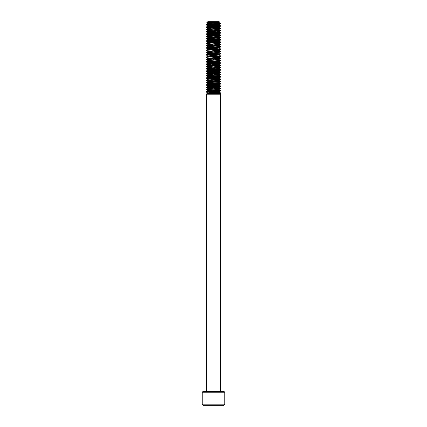 <?xml version="1.0" encoding="UTF-8"?>
<svg xmlns="http://www.w3.org/2000/svg" width="427" height="427" viewBox="0 0 427 427"><rect width="100%" height="100%" fill="white"/><g stroke="black" fill="none" stroke-linecap="round" stroke-linejoin="round"><path stroke-width="0.64" d="M220.978 391.58A0.443 0.443 0 0 1 220.535 391.137L220.535 94.228L207.522 94.228C210.757 93.919 220.935 93.593 220.535 93.278L219.921 93.646L220.535 94.228M206.022 391.58A0.443 0.443 0 0 0 206.465 391.137L220.535 391.137M206.86 93.919L210.986 92.824L207.8 92.894L206.465 94.041L206.465 391.137M209.438 93.081L215.715 93.348M219.136 93.518L207.522 94.228M202.873 391.58L224.127 391.58L224.794 392.248L202.206 392.248L202.873 391.58M224.794 404.193L223.337 405.65L203.663 405.65L202.206 404.193L224.794 404.193L224.794 392.248M202.206 404.193L202.206 392.248M208.168 21.35L218.832 21.35L219.579 22.097C220.113 22.359 206.406 22.599 206.689 22.834L208.168 21.35M218.779 22.231L219.579 22.097M213.927 92.328L220.535 92.883L206.465 94.041M220.535 92.883L220.535 93.278M211.749 23.053L220.535 23.469C220.796 23.869 206.252 24.222 206.465 24.622L206.492 25.049L208.525 25.305L219.569 25.978M217.012 22.327L219.126 22.658L209.518 23.522L207.906 23.773L206.465 24.622M219.094 22.615L220.535 23.469L220.508 23.891L219.094 24.713L207.874 25.828L213.073 26.383M220.535 23.859C220.967 24.248 206.033 24.633 206.465 25.017M207.431 24.819L220.535 25.78C220.994 26.159 206.081 26.554 206.465 26.938L206.492 27.365L208.525 27.622L219.569 28.294M218.677 24.819L219.126 24.969L217.482 25.257L207.906 26.084L206.465 26.938M220.535 25.78L220.508 26.207L219.094 27.029L209.518 27.856L207.874 28.145L208.323 28.294M220.535 26.175C220.967 26.559 206.033 26.944 206.465 27.333M207.431 27.136L220.508 28.065L206.465 29.255L206.492 29.676L208.525 29.933L219.569 30.605M218.677 27.136L219.126 27.285L217.482 27.574L207.906 28.401L206.465 29.255M220.535 28.097L220.508 28.518L219.094 29.34L209.518 30.168L207.874 30.456L208.323 30.605M220.535 28.486C220.967 28.876 206.033 29.26 206.465 29.644M207.431 29.447L220.535 30.408C221.021 30.792 206.118 31.176 206.465 31.566L206.492 31.993L210.692 32.388M218.677 29.447L219.126 29.596L217.482 29.885L207.906 30.712L206.465 31.566M220.535 30.408L220.508 30.835L219.094 31.657L207.874 32.772L213.073 33.322M220.535 30.803C220.967 31.187 206.033 31.571 206.465 31.961M207.437 31.763L220.535 32.724L208.531 33.589L206.465 33.882L206.492 34.304L219.569 35.233M218.677 31.763L219.126 31.913L217.482 32.201L207.906 33.028L206.465 33.882M220.535 32.724L220.508 33.146L219.094 33.968L207.874 35.083L213.073 35.638M220.535 33.114C220.967 33.503 206.033 33.888 206.465 34.272M207.431 34.075L220.508 35.003L206.465 36.194L206.492 36.621L208.525 36.877L219.569 37.549M218.677 34.075L219.126 34.224L217.482 34.512L207.906 35.34L206.465 36.194M220.535 35.035L220.508 35.462L219.094 36.284L207.874 37.4L213.073 37.95M220.535 35.43C220.967 35.815 206.033 36.204 206.465 36.589M207.431 36.391L220.535 37.352C220.695 37.752 206.294 38.104 206.465 38.51L206.492 38.932L213.073 39.46M218.677 36.391L219.126 36.541L217.482 36.829L207.906 37.656L206.465 38.51M220.535 37.352L220.508 37.773L219.094 38.595L207.874 39.711L213.078 40.266M220.535 37.747C220.967 38.131 206.033 38.515 206.465 38.9M207.431 38.702L220.508 39.631L206.465 40.821L206.492 41.248L213.073 41.771M218.677 38.702L219.126 38.852L217.482 39.14L207.906 39.973L206.465 40.821M220.535 39.663L220.508 40.09L219.094 40.912L207.874 42.027L213.073 42.577M220.535 40.058C220.967 40.442 206.033 40.832 206.465 41.216M207.437 41.019L220.535 41.979C220.994 42.358 206.081 42.748 206.465 43.138L206.492 43.559L213.073 44.088M213.927 40.613L219.126 41.168L209.518 42.033L207.906 42.284L206.465 43.138M220.535 41.979L220.508 42.401L219.094 43.223L207.874 44.344L213.073 44.894M220.535 42.374C220.967 42.759 206.033 43.143 206.465 43.527M213.927 43.735L220.535 44.291L206.465 45.449L206.492 45.876L207.906 46.692L213.073 47.205M218.677 43.33L219.126 43.479L217.482 43.767L207.906 44.6L206.465 45.449M220.535 44.291L220.508 44.718L219.094 45.54L207.906 46.692M220.535 44.686C220.967 45.07 206.033 45.459 206.465 45.844M213.927 46.052L220.535 46.607L206.465 47.765L206.492 48.187L219.569 49.116M213.927 45.241L219.126 45.796L209.518 46.66L207.906 46.911L206.465 47.765M220.535 46.607L220.508 47.034L219.094 47.851L207.874 48.972L213.078 49.521M220.535 47.002C220.967 47.386 206.033 47.771 206.465 48.155M213.927 47.557L219.094 48.07L220.535 48.918C220.876 49.313 206.23 49.676 206.465 50.076L206.492 50.503L207.906 51.325L213.084 51.838M219.094 48.07L207.906 49.228L206.465 50.076M220.535 48.918L220.508 49.345L219.094 50.167L207.906 51.325M220.535 49.313C220.967 49.697 206.033 50.087 206.465 50.471M213.927 49.868L219.094 50.381L220.535 51.235C220.967 51.619 206.15 51.998 206.465 52.393L206.492 52.815L207.906 53.637L213.073 54.149M219.094 50.381L207.906 51.539L206.465 52.393M220.535 51.235L220.508 51.662L219.094 52.478L207.906 53.637M220.535 51.63C220.967 52.014 206.033 52.398 206.465 52.783M213.927 52.185L219.094 52.697L220.535 53.551C221.181 53.909 205.974 54.336 206.465 54.704L206.492 55.131L207.906 55.953L213.073 56.465M219.094 52.697L207.906 53.855L206.465 54.704M220.535 53.551L220.508 53.973L219.094 54.795L207.906 55.953M220.535 53.941C220.967 54.325 206.033 54.715 206.465 55.099M213.927 54.501L219.094 55.008L220.535 55.862C221.223 56.22 205.665 56.663 206.465 57.021L206.492 57.442L207.906 58.264L213.073 58.777M219.094 55.008L207.906 56.167L206.465 57.021M220.535 55.862L220.508 56.289L219.094 57.106L207.906 58.264M220.535 56.257C220.967 56.642 206.033 57.026 206.465 57.415M213.922 57.618L220.535 58.179L206.465 59.332L206.492 59.759L213.073 60.282M220.508 58.147L219.094 57.325L207.906 58.483L206.465 59.332M220.535 58.179L220.508 58.6L219.094 59.422L207.874 60.538L213.073 61.093M220.535 58.568C220.967 58.958 206.033 59.342 206.465 59.727M213.922 59.935L220.535 60.49L206.465 61.648L206.492 62.07L213.073 62.598M213.927 59.129L219.126 59.679L209.518 60.543L207.906 60.794L206.465 61.648M220.535 60.49L220.508 60.917L219.094 61.734L207.874 62.854L213.073 63.404M220.535 60.885C220.967 61.269 206.033 61.653 206.465 62.043M213.927 62.246L220.535 62.806C221.122 63.169 205.889 63.591 206.465 63.959L206.492 64.386L213.073 64.909M216.308 61.312L219.126 61.696L219.126 61.99L209.518 62.86L207.906 63.111L206.465 63.959M220.535 62.806L220.508 63.228L219.094 64.05L207.874 65.166L213.073 65.721M220.535 63.196C220.967 63.586 206.033 63.97 206.465 64.354M213.922 64.562L220.535 65.117C220.924 65.507 206.129 65.881 206.465 66.276L206.492 66.697L208.525 66.959L219.569 67.631M216.308 63.623L219.126 64.007L219.126 64.306L207.906 65.422L206.465 66.276M220.535 65.117L220.508 65.544L219.094 66.361L207.874 67.482L213.073 68.032M220.535 65.512C220.967 65.897 206.033 66.281 206.465 66.671M207.431 66.473L220.535 67.434C220.956 67.808 205.969 68.219 206.465 68.587L206.492 69.014L208.525 69.27L219.563 69.943M213.927 66.068L219.126 66.623L209.518 67.487L207.906 67.738L206.465 68.587M220.535 67.434L220.508 67.856L219.094 68.678L207.874 69.793L213.078 70.348M220.535 67.824C220.967 68.213 206.033 68.598 206.465 68.982M207.437 68.784L220.535 69.745C221.389 70.097 206.001 70.53 206.465 70.903L206.492 71.33L208.525 71.587L219.563 72.259M218.677 68.784L219.126 68.934L217.482 69.222L207.906 70.049L206.465 70.903M220.535 69.745L220.508 70.172L219.094 70.989L207.874 72.11L213.078 72.659M220.535 70.14C220.967 70.524 206.033 70.909 206.465 71.298M207.437 71.101L220.535 72.062C221.314 72.419 205.878 72.846 206.465 73.22L206.492 73.641L208.525 73.898L219.569 74.57M218.677 71.101L219.126 71.25L217.482 71.539L207.906 72.366L206.465 73.22M220.535 72.062L220.508 72.483L219.094 73.305L207.874 74.421L213.078 74.976M220.535 72.451C220.967 72.841 206.033 73.225 206.465 73.609M216.302 73.946L220.535 74.373L206.465 75.531L206.492 75.958L219.563 76.887M218.677 73.412L219.126 73.561L217.482 73.85L207.906 74.677L206.465 75.531M220.535 74.373L220.508 74.8L219.094 75.622L209.518 76.449L207.874 76.737L208.323 76.887M220.535 74.768C220.967 75.152 206.033 75.536 206.465 75.926M207.431 75.728L220.535 76.689C221.293 77.047 205.862 77.474 206.465 77.847L206.492 78.269L210.692 78.664M218.677 75.728L219.126 75.878L217.482 76.166L207.906 76.993L206.465 77.847M220.535 76.689L220.508 77.111L219.094 77.933L209.518 78.76L207.874 79.048L208.323 79.198M220.535 77.079C220.967 77.468 206.033 77.853 206.465 78.237M207.437 78.04L220.508 78.968L206.465 80.159L206.492 80.586L210.692 80.981M218.677 78.04L219.126 78.189L217.482 78.477L207.906 79.305L206.465 80.159M220.535 79L220.508 79.427L219.094 80.249L207.874 81.365L213.078 81.915M220.535 79.395C220.967 79.78 206.033 80.169 206.465 80.554M207.437 80.356L220.535 81.317C220.674 81.722 206.14 82.075 206.465 82.475L206.492 82.897L208.525 83.153L219.563 83.825M218.677 80.356L219.126 80.506L217.482 80.794L207.906 81.621L206.465 82.475M220.535 81.317L220.508 81.738L219.094 82.56L207.874 83.676L213.078 84.231M220.535 81.712C220.967 82.096 206.033 82.48 206.465 82.865M207.431 82.667L220.508 83.596L206.465 84.786L206.492 85.213L208.525 85.469L219.563 86.142M218.677 82.667L219.126 82.817L217.482 83.105L207.906 83.938L206.465 84.786M220.535 83.628L220.508 84.055L219.094 84.877L207.874 85.992L213.078 86.542M220.535 84.023C220.967 84.407 206.033 84.797 206.465 85.181M207.431 84.984L220.535 85.944C221.293 86.302 205.862 86.729 206.465 87.103L206.492 87.524L208.525 87.786L219.569 88.453M218.677 84.984L219.126 85.133L217.482 85.421L207.906 86.249L206.465 87.103M220.535 85.944L220.508 86.366L219.094 87.188L207.874 88.309L213.073 88.859M220.535 86.339C220.967 86.724 206.033 87.108 206.465 87.492M207.437 87.295L220.535 88.256C221.026 88.629 206.044 89.035 206.465 89.414L206.492 89.841L207.906 90.657L213.073 91.17M218.677 87.295L219.126 87.444L217.482 87.732L207.906 88.565L206.465 89.414M220.535 88.256L220.508 88.683L219.094 89.505L207.906 90.657M220.535 88.651C220.967 89.035 206.033 89.424 206.465 89.809M213.927 90.017L220.535 90.572C220.962 90.956 206.156 91.335 206.465 91.73L206.492 92.152L207.81 92.921M213.927 89.206L219.126 89.761L209.518 90.625L207.906 90.876L206.465 91.73M220.535 90.572L220.508 90.999L219.094 91.816L208.13 92.824M220.535 90.967C220.967 91.351 206.033 91.736 206.465 92.12M210.692 23.133L219.569 23.666M213.073 32.516L219.563 32.922M210.692 46.271L213.073 46.399M213.927 48.363L216.308 48.491M213.927 50.68L216.308 50.808M210.692 50.898L219.569 51.432M213.922 52.991L216.308 53.124M210.692 53.21L219.569 53.743M213.927 55.307L216.308 55.435M210.692 55.526L213.073 55.654M210.692 57.842L213.073 57.971M207.437 73.412L213.927 73.818M213.073 78.798L219.569 79.198M213.073 81.109L219.569 81.514M210.692 90.236L219.563 90.77M210.692 92.547L219.563 93.081M214.925 22.844L216.526 23.053M209.422 23.053L206.689 22.834L207.906 23.554L213.084 24.067M219.094 22.396L207.906 23.554M216.308 24.286L219.094 24.713M216.308 42.801L219.126 43.186L219.126 43.479M216.308 45.113L219.126 45.497L219.126 45.796M216.308 47.429L219.094 47.851M216.308 49.74L219.094 50.167M216.308 52.057L219.094 52.478M216.308 54.368L219.094 54.795M216.308 56.684L219.094 57.106M216.308 58.995L219.094 59.422M216.308 65.939L219.094 66.361M216.308 68.251L219.094 68.678M216.308 84.45L219.126 84.834L219.126 85.133M213.927 91.522L219.094 91.816M207.906 28.401L210.692 28.822M207.906 30.712L210.692 31.139M207.906 33.028L210.692 33.455M207.906 35.34L210.687 35.767M207.906 37.656L210.692 38.083M207.906 39.973L210.692 40.394M207.906 42.284L210.687 42.711M207.906 44.6L210.692 45.022M207.906 46.911L210.692 47.338M207.906 49.228L210.692 49.649M207.906 51.539L210.692 51.966M207.906 53.855L210.692 54.277M207.906 56.167L210.692 56.594M213.927 56.812L218.677 57.218M207.906 58.483L210.698 58.905M207.906 60.794L210.692 61.221M213.927 61.44L218.677 61.846M207.906 63.111L210.692 63.532M213.927 63.756L218.677 64.157M207.906 65.422L210.692 65.849M207.906 67.738L210.687 68.16M207.906 70.049L210.692 70.476M207.906 72.366L210.692 72.787M207.906 74.677L210.687 75.104M207.906 76.993L210.692 77.42M219.126 92.072L210.986 92.824M219.179 21.697L216.98 33.109M219.617 33.306L219.617 35.622M220.124 35.687L207.437 39.476M220.124 40.314L216.975 44.68M219.617 44.878L216.975 46.991M219.617 47.194L207.437 53.364M208.355 53.444L216.98 56.252M219.617 56.449L207.437 62.62M208.355 62.7L216.98 63.191M219.617 63.388L216.975 65.507M220.124 65.769L216.98 72.446M220.124 72.707L207.437 74.186M220.124 75.024L216.98 77.073M220.124 77.335L207.437 85.758M220.124 86.59L207.437 88.074M208.355 92.782L216.975 93.273M207.906 25.871L206.492 25.049M207.906 28.182L206.492 27.365M207.906 30.498L206.492 29.676M207.906 32.81L206.492 31.993M207.906 35.126L206.492 34.304M207.906 37.437L206.492 36.621M207.906 39.754L206.492 38.932M207.906 42.065L206.492 41.248M207.906 44.381L206.492 43.559M207.906 49.009L206.492 48.187M207.906 60.581L206.492 59.759M207.906 62.892L206.492 62.07M207.906 65.208L206.492 64.386M207.906 67.519L206.492 66.697M207.906 69.836L206.492 69.014M207.906 72.147L206.492 71.33M207.906 74.463L206.492 73.641M207.906 76.775L206.492 75.958M207.906 79.091L206.492 78.269M207.906 81.402L206.492 80.586M207.906 83.719L206.492 82.897M207.906 86.03L206.492 85.213M207.906 88.346L206.492 87.524M219.126 22.658L219.126 22.359M219.126 24.969L219.126 24.675M207.874 28.438L207.874 28.145M219.126 29.596L219.126 29.303M207.874 30.755L207.874 30.456M219.126 31.913L219.126 31.614M207.874 33.066L207.874 32.772M219.126 34.224L219.126 33.93M207.874 35.382L207.874 35.083M219.126 36.541L219.126 36.242M207.874 37.693L207.874 37.4M219.126 38.852L219.126 38.558M207.874 40.01L207.874 39.711M219.126 41.168L219.126 40.869M207.874 42.321L207.874 42.027M207.874 44.638L207.874 44.344M207.874 46.954L207.874 46.655M219.126 48.107L219.126 47.813M207.874 49.265L207.874 48.972M219.126 50.423L219.126 50.124M207.874 51.582L207.874 51.283M219.126 52.734L219.126 52.441M207.874 53.893L207.874 53.599M219.126 55.051L219.126 54.752M207.874 56.209L207.874 55.91M219.126 57.362L219.126 57.069M207.874 58.52L207.874 58.227M219.126 59.679L219.126 59.38M207.874 60.837L207.874 60.538M207.874 63.148L207.874 62.854M207.874 65.464L207.874 65.166M219.126 66.623L219.126 66.324M207.874 67.776L207.874 67.482M219.126 68.934L219.126 68.64M207.874 70.092L207.874 69.793M207.874 72.403L207.874 72.11M219.126 73.561L219.126 73.268M207.874 74.72L207.874 74.421M219.126 75.878L219.126 75.579M207.874 77.031L207.874 76.737M219.126 78.189L219.126 77.895M207.874 79.347L207.874 79.048M219.126 80.506L219.126 80.207M207.874 81.658L207.874 81.365M219.126 82.817L219.126 82.523M207.874 83.975L207.874 83.676M207.874 86.286L207.874 85.992M207.874 88.602L207.874 88.309M220.508 92.856L219.094 92.035M220.508 90.54L219.094 89.718M220.508 88.229L219.094 87.407M220.508 85.912L219.094 85.09M220.508 83.596L219.094 82.779M220.508 81.285L219.094 80.463M220.508 78.968L219.094 78.152M220.508 76.657L219.094 75.835M220.508 74.341L219.094 73.524M220.508 72.03L219.094 71.208M220.508 69.713L219.094 68.896M220.508 67.402L219.094 66.58M220.508 65.085L219.094 64.269M220.508 62.774L219.094 61.952M220.508 60.458L219.094 59.636M220.508 46.575L219.094 45.753M220.508 44.264L219.094 43.442M220.508 41.947L219.094 41.125M220.508 39.631L219.094 38.814M220.508 37.32L219.094 36.498M220.508 35.003L219.094 34.187M220.508 32.692L219.094 31.87M220.508 30.376L219.094 29.559M220.508 28.065L219.094 27.243M220.508 25.748L219.094 24.931"/></g></svg>
